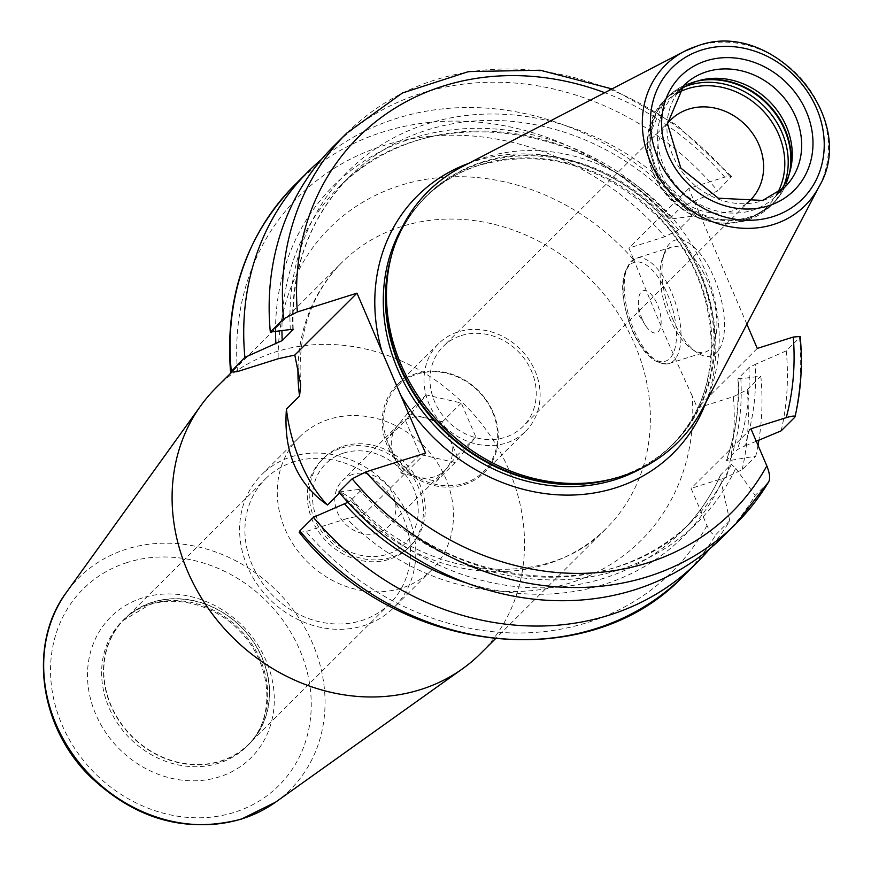 <?xml version="1.0" encoding="UTF-8"?>
<svg xmlns="http://www.w3.org/2000/svg" width="871" height="871" viewBox="0 0 871 871"><rect width="100%" height="100%" fill="white"/><g stroke="black" fill="none" stroke-linecap="round" stroke-linejoin="round"><path stroke-width="0.65" stroke-dasharray="4.36 3.27" d="M299.221 532.312L306.048 531.495L346.702 518.67A220.559 193.275 45.1 0 0 576.809 580.707A220.559 193.275 45.1 0 0 692.184 395.837L697.41 408.02L733.415 396.664L747.187 389.762L760.818 376.174L740.84 378.733L738.27 378.275A242.889 212.851 -134.9 0 1 726.523 460.345L726.272 460.694C735.429 434.869 739.316 407.574 737.933 378.841L748.929 367.649L755.233 364.394A247.723 217.075 -134.9 0 1 744.661 446.104L737.193 449.73L726.523 460.345L730.257 460.443L755.745 456.154L742.103 469.73L726.381 477.254L691.084 488.391L706.98 525.496C710.453 532.9 713.512 535.839 716.136 534.315L729.767 520.727A275.704 241.605 -134.9 0 1 709.571 548.948M321.573 159.295A275.704 241.605 -134.9 0 1 692.271 216.248L678.64 229.824L664.867 236.738L628.862 248.093L634.077 260.277A220.559 193.275 45.1 0 0 406.594 183.585A220.559 193.275 45.1 0 0 278.154 358.743M297.991 368.215A187.483 164.292 -134.9 0 1 341.878 262.509A187.483 164.292 -134.9 0 1 401.781 226.493A187.483 164.292 -134.9 0 1 615.906 310.13A187.483 164.292 -134.9 0 1 606.445 528.207A187.483 164.292 -134.9 0 1 546.542 564.234A187.483 164.292 -134.9 0 1 340.67 491.919L351.089 498.158L363.359 514.99L346.702 518.67M692.184 395.837C671.737 351.721 652.368 306.538 634.077 260.277M480.596 653.522A187.483 164.292 -134.9 0 0 490.057 435.446A187.483 164.292 -134.9 0 0 275.933 351.808A187.483 164.292 45.1 0 0 216.03 387.824M340.67 491.919L339.657 492.932M363.359 514.99L425.538 453.072M794.428 417.623A275.704 241.605 45.1 0 0 799.513 337.654L786.252 350.861L755.233 364.394M799.513 337.654L800.199 336.478M757.269 348.422L697.41 408.02M760.818 376.174A275.704 241.605 -134.9 0 1 758.881 440.182M757.999 445.266A275.704 241.605 -134.9 0 1 755.745 456.154M750.944 428.782L691.084 488.391M756.289 441.259L744.661 446.104M731.335 464.297A242.889 212.851 -134.9 0 1 692.293 520.934L681.634 531.55A242.889 212.851 45.1 0 0 720.665 474.913L731.335 464.297L735.723 468.326A247.723 217.075 45.1 0 1 358.852 489.448L361.421 489.905L350.763 500.531A242.889 212.851 45.1 0 0 681.634 531.55C697.878 515.338 710.79 496.601 720.393 475.337L721.33 482.665L729.767 520.727M735.723 468.326L755.201 495.414A275.704 241.605 -134.9 0 1 722.821 536.83M768.462 482.207L755.201 495.414M740.84 378.733A247.723 217.075 -134.9 0 1 730.257 460.443M275.541 331.416A247.723 217.075 -134.9 0 1 418.472 136.442A247.723 217.075 -134.9 0 1 672.292 218.806L692.271 216.248M721.33 482.665A247.723 217.075 -134.9 0 1 466.595 583.004M290.315 329.521A247.723 217.075 45.1 0 1 427.138 123.824A247.723 217.075 45.1 0 1 686.696 204.467L680.393 207.723L669.44 219.046C581.273 117.062 419.125 101.972 338.852 187.319A242.889 212.851 45.1 0 0 281.943 330.599M292.841 329.14A242.889 212.851 -134.9 0 1 349.521 176.693L338.852 187.319A242.889 212.851 45.1 0 1 669.723 218.338L672.292 218.806M350.763 500.531L347.921 502.327M361.705 489.208L361.421 489.905A242.889 212.851 -134.9 0 0 692.293 520.934C612.019 606.281 449.861 591.169 361.705 489.208M786.252 350.861A275.704 241.605 -134.9 0 1 781.167 430.829M686.696 204.467L717.704 190.923A275.704 241.605 -134.9 0 0 333.756 146.099M358.852 489.448L338.873 491.995M746.883 324.186L688.721 188.484L724.726 177.129L731.553 176.312L717.704 190.923M461.586 167.047A176.998 155.103 45.1 0 1 484.516 157.575A176.998 155.103 -134.9 0 1 672.227 217.761A176.998 155.103 -134.9 0 1 702.418 408.913M779.937 191.468A71.683 62.821 -134.9 0 1 775.473 196.487A71.683 62.821 -134.9 0 1 752.566 210.259A71.683 62.821 45.1 0 1 670.692 178.283A71.683 62.821 45.1 0 1 674.317 94.895A71.683 62.821 45.1 0 1 679.347 90.453M667.524 123.399A56.517 49.527 45.1 0 0 669.287 187.864A56.517 49.527 45.1 0 0 732.315 210.934A56.517 49.527 -134.9 0 0 746.937 203.15M461.282 335.553A56.517 49.527 -134.9 0 1 525.834 360.768A56.517 49.527 -134.9 0 1 522.981 426.507A56.517 49.527 -134.9 0 1 504.919 437.373A56.517 49.527 45.1 0 1 440.367 412.157A56.517 49.527 45.1 0 1 443.219 346.408A56.517 49.527 45.1 0 1 461.282 335.553M525.649 431.254A61.754 54.122 -134.9 0 0 528.762 359.407A61.754 54.122 -134.9 0 0 458.222 331.862A61.754 54.122 45.1 0 0 438.494 343.729A61.754 54.122 45.1 0 0 435.38 415.565A61.754 54.122 45.1 0 0 505.909 443.121A61.754 54.122 -134.9 0 0 525.649 431.254L483.851 472.866A61.754 54.122 -134.9 0 1 464.123 484.722A61.754 54.122 -134.9 0 1 393.594 457.177A61.754 54.122 -134.9 0 1 396.708 385.341A61.754 54.122 -134.9 0 1 416.436 373.474A61.754 54.122 -134.9 0 1 486.976 401.019A61.754 54.122 -134.9 0 1 483.851 472.866M343.403 446.202A61.754 54.122 -134.9 0 1 413.932 473.748A61.754 54.122 -134.9 0 1 410.818 545.584A61.754 54.122 -134.9 0 1 391.09 557.451A61.754 54.122 -134.9 0 1 320.55 529.906A61.754 54.122 -134.9 0 1 323.664 458.059A61.754 54.122 -134.9 0 1 343.403 446.202M341.519 448.075A61.754 54.122 -134.9 0 1 412.059 475.62A61.754 54.122 -134.9 0 1 408.935 547.456A61.754 54.122 -134.9 0 1 389.206 559.324A61.754 54.122 45.1 0 1 318.666 531.778A61.754 54.122 45.1 0 1 321.791 459.942A61.754 54.122 45.1 0 1 341.519 448.075M417.242 374.095A60.654 53.153 -134.9 0 1 492.638 412.321A60.654 53.153 -134.9 0 1 464.069 483.361A60.654 53.153 45.1 0 1 388.673 445.125A60.654 53.153 45.1 0 1 417.242 374.095M343.653 453.04A56.245 49.288 45.1 0 0 317.164 518.909A56.245 49.288 45.1 0 0 387.072 554.359A56.245 49.288 -134.9 0 0 413.562 488.489A56.245 49.288 -134.9 0 0 343.653 453.04M352.799 474.39A32.532 28.503 45.1 0 0 342.412 480.65A32.532 28.503 45.1 0 0 340.768 518.485A32.532 28.503 45.1 0 0 377.927 533.008A32.532 28.503 -134.9 0 0 388.314 526.748A32.532 28.503 -134.9 0 0 389.958 488.914A32.532 28.503 -134.9 0 0 352.799 474.39M434.389 476.775A32.532 28.503 -134.9 0 1 418.766 477.243A32.532 28.503 -134.9 0 1 393.953 456.262A32.532 28.503 -134.9 0 1 397.013 426.485A32.532 28.503 -134.9 0 1 398.874 424.417A32.532 28.503 -134.9 0 1 409.272 418.167A32.532 28.503 -134.9 0 1 424.896 417.688L407.334 413.627L386.702 439.343L401.204 473.182L436.338 481.304L456.959 455.587L442.457 421.749L424.896 417.688A32.532 28.503 -134.9 0 1 449.708 438.668A32.532 28.503 -134.9 0 1 446.649 468.446A32.532 28.503 -134.9 0 1 444.787 470.525A32.532 28.503 -134.9 0 1 434.389 476.775M405.527 420.606L420.029 454.444L455.163 462.566L475.784 436.85L461.282 403.012L426.159 394.89L405.527 420.606L386.702 439.343M426.159 394.89L407.334 413.627M420.029 454.444L401.204 473.182M455.163 462.566L436.338 481.304M475.784 436.85L456.959 455.587M461.282 403.012L442.457 421.749M299.221 437.275A93.741 82.146 45.1 0 1 329.173 419.267A93.741 82.146 -134.9 0 1 436.229 461.086A93.741 82.146 -134.9 0 1 431.504 570.124A93.741 82.146 -134.9 0 1 401.553 588.132A93.741 82.146 45.1 0 1 294.496 546.313A93.741 82.146 45.1 0 1 299.221 437.275L261.572 474.76A93.741 82.146 45.1 0 0 256.847 583.799A93.741 82.146 45.1 0 0 363.904 625.618A93.741 82.146 -134.9 0 0 393.855 607.61A93.741 82.146 -134.9 0 0 398.591 498.571A93.741 82.146 -134.9 0 0 291.524 456.752A93.741 82.146 45.1 0 0 261.572 474.76M265.568 478.767A88.08 77.181 45.1 0 1 293.712 461.848A88.08 77.181 -134.9 0 1 394.313 501.141A88.08 77.181 -134.9 0 1 389.87 603.603A88.08 77.181 -134.9 0 1 361.715 620.522A88.08 77.181 45.1 0 1 261.126 581.229A88.08 77.181 45.1 0 1 265.568 478.767L124.433 619.303A88.08 77.181 45.1 0 0 119.991 721.754A88.08 77.181 45.1 0 0 220.592 761.058A88.08 77.181 -134.9 0 0 248.736 744.128A88.08 77.181 -134.9 0 0 253.178 641.677A88.08 77.181 -134.9 0 0 152.588 602.373A88.08 77.181 45.1 0 0 124.433 619.303M248.866 744.357A88.33 77.41 -134.9 0 0 253.319 641.611A88.33 77.41 -134.9 0 0 152.436 602.199A88.33 77.41 45.1 0 0 124.205 619.172A88.33 77.41 45.1 0 0 119.752 721.928A88.33 77.41 45.1 0 0 220.646 761.33A88.33 77.41 -134.9 0 0 248.866 744.357L246.983 746.229A88.33 77.41 -134.9 0 1 218.763 763.203A88.33 77.41 45.1 0 1 117.868 723.801A88.33 77.41 45.1 0 1 122.332 621.045L149.616 604.659C182.159 594.468 218.948 608.72 238.959 630.408C273.124 663.702 276.009 719.272 246.983 746.229A88.33 77.41 -134.9 0 0 251.447 643.484A88.33 77.41 -134.9 0 0 150.552 604.071A88.33 77.41 45.1 0 0 122.332 621.045L124.205 619.172M688.721 188.484L628.862 248.093M672.543 318.688A60.654 26.609 -107.5 0 0 696.789 352.461A60.654 26.609 -107.5 0 0 723.061 339.603A60.654 26.609 -107.5 0 0 713.959 277.446A60.654 26.609 -107.5 0 0 664.932 251.501A60.654 26.609 -107.5 0 0 672.543 318.688M671.933 246.972A55.145 24.192 72.5 0 0 662.787 257.217A55.145 24.192 72.5 0 0 669.701 318.307A55.145 24.192 -107.5 0 0 691.737 349.01A55.145 24.192 -107.5 0 0 705.118 352.145A55.145 24.192 -107.5 0 0 707.35 280.821A55.145 24.192 72.5 0 0 671.933 246.972L636.026 258.306A55.145 24.192 72.5 0 1 671.432 292.144A55.145 24.192 72.5 0 1 669.2 363.479A55.145 24.192 72.5 0 1 633.783 329.63A55.145 24.192 72.5 0 1 636.026 258.306C619.684 269.237 618.301 293.081 631.878 329.815C642.994 354.41 655.438 365.635 669.2 363.479L705.118 352.145M642.243 319.287A22.058 9.679 72.5 0 1 638.432 303.021A22.058 9.679 72.5 0 1 644.801 290.566A22.058 9.679 72.5 0 1 657.311 304.284A22.058 9.679 -107.5 0 1 659.445 330.098A22.058 9.679 -107.5 0 1 645.52 325.471A22.058 9.679 -107.5 0 1 642.243 319.287M726.381 477.254A264.675 231.936 45.1 0 0 733.415 396.664M706.98 525.496A264.675 231.936 -134.9 0 1 306.048 531.495M237.5 371.569A264.675 231.936 -134.9 0 1 383.273 145.707A264.675 231.936 -134.9 0 1 664.867 236.738M742.103 469.73A275.704 241.605 45.1 0 0 747.187 389.762M678.64 229.824A275.704 241.605 45.1 0 0 294.681 185M683.757 575.731A275.704 241.605 45.1 0 0 716.136 534.315M748.929 367.649A242.889 212.851 -134.9 0 1 737.193 449.73M293.211 329.412C291.045 268.377 309.815 217.467 349.521 176.693A242.889 212.851 -134.9 0 1 680.393 207.723M347.017 132.893A275.704 241.605 -134.9 0 1 730.965 177.717M724.726 177.129A264.675 231.936 45.1 0 0 604.735 92.696M468.729 163.334A181.408 158.968 45.1 0 1 475.283 161.102A181.408 158.968 -134.9 0 1 660.664 215.093A181.408 158.968 -134.9 0 1 706.163 401.781M614.545 478.364A174.799 153.176 45.1 0 0 617.223 477.548A174.799 153.176 -134.9 0 0 673.076 443.97A174.799 153.176 -134.9 0 0 681.895 240.646A174.799 153.176 -134.9 0 0 482.251 162.659A174.799 153.176 45.1 0 0 426.398 196.247L424.242 198.403C439.735 183.052 458.168 171.968 479.529 165.163C543.264 148.168 602.035 164.804 655.852 215.072C723.235 280.114 729.92 390.872 670.91 446.126A174.799 153.176 -134.9 0 0 679.728 242.791A174.799 153.176 -134.9 0 0 480.095 164.815A174.799 153.176 45.1 0 0 424.242 198.403A174.799 153.176 45.1 0 0 402.01 227.571M391.754 254.626A174.799 153.176 45.1 0 1 426.398 196.247C407.889 214.832 395.597 237.413 389.522 263.978A175.017 153.372 45.1 0 1 482.752 161.875A175.017 153.372 -134.9 0 1 700.317 272.198A175.017 153.372 -134.9 0 1 617.887 477.177A175.017 153.372 45.1 0 1 605.182 480.563L617.779 477.199C639.151 470.394 657.583 459.322 673.076 443.97L670.91 446.126A174.799 153.176 -134.9 0 1 641.644 468.228M819.056 186.655A99.022 86.773 45.1 0 0 802.169 79.729A99.022 86.773 45.1 0 0 697.148 46.054M674.317 94.895L683.724 85.532A71.683 62.821 45.1 0 0 680.109 168.909A71.683 62.821 45.1 0 0 761.973 200.885A71.683 62.821 45.1 0 0 784.88 187.113L775.473 196.487M702.418 79.74L697.529 80.807A74.764 65.521 -134.9 0 0 692.097 82.255A74.764 65.521 45.1 0 0 656.886 169.823A74.764 65.521 45.1 0 0 749.833 216.955A74.764 65.521 -134.9 0 0 789.659 173.329C786.981 185.044 781.527 195.039 773.296 203.324A74.993 65.717 -134.9 0 1 749.332 217.739A74.993 65.717 45.1 0 1 663.68 184.282A74.993 65.717 45.1 0 1 667.469 97.051L664.823 99.675A74.993 65.717 45.1 0 0 661.045 186.906A74.993 65.717 45.1 0 0 746.687 220.363A74.993 65.717 -134.9 0 0 770.65 205.959L746.131 220.711L699.13 218.534L660.447 187.439L646.935 141.058L664.823 99.675A74.993 65.717 45.1 0 1 684.976 86.61M697.355 81.079A74.993 65.717 -134.9 0 0 691.432 82.636A74.993 65.717 45.1 0 0 667.469 97.051L691.988 82.288L697.529 80.807A74.764 65.521 -134.9 0 1 700.012 80.317M790.16 170.847A74.764 65.521 -134.9 0 1 789.659 173.329L790.748 168.441M789.387 173.503A74.993 65.717 -134.9 0 1 773.296 203.324L770.65 205.959A74.993 65.717 -134.9 0 0 783.813 185.85M777.324 193.373A73.055 64.019 -134.9 0 1 744.346 220.211A73.055 64.019 45.1 0 1 656.244 179.851A73.055 64.019 45.1 0 1 677.442 93.066M142.528 597.887A99.359 87.067 45.1 0 0 95.745 714.253A99.359 87.067 45.1 0 0 219.252 776.888A99.359 87.067 -134.9 0 0 266.047 660.523A99.359 87.067 -134.9 0 0 142.528 597.887M127.351 562.47A138.685 121.526 45.1 0 0 62.037 724.879A138.685 121.526 45.1 0 0 234.43 812.305A138.685 121.526 45.1 0 0 299.744 649.897A138.685 121.526 45.1 0 0 127.351 562.47M275.584 802.158A149.681 131.162 45.1 0 0 303.228 624.91A149.681 131.162 45.1 0 0 126.578 549.111A149.681 131.162 45.1 0 0 66.534 592.215M632.085 329.401A51.835 22.744 72.5 0 1 629.766 265.1A51.835 22.744 72.5 0 1 667.469 294.169A51.835 22.744 72.5 0 1 669.788 358.471A51.835 22.744 72.5 0 1 632.085 329.401M351.089 498.158C419.931 580.565 547.162 592.422 606.445 528.207L495.251 638.933M300.735 384.753C296.978 335.139 310.697 294.398 341.878 262.509L231.261 372.657M731.542 176.312L676.789 125.108L612.008 88.918M750.377 200.08L522.981 426.507M670.616 119.98L443.219 346.408M410.818 545.584L408.935 547.456M438.494 343.729L396.708 385.341M323.664 458.059L321.791 459.942M398.874 424.417L342.412 480.65M444.787 470.525L388.314 526.748M431.504 570.124L393.855 607.61M389.87 603.603L248.736 744.128M691.737 349.01L696.789 352.461M662.787 257.217L664.932 251.501M645.52 325.471L638.868 315.226L638.432 303.021"/><path stroke-width="1.31" d="M293.211 329.412L282.215 340.594L244.893 357.393L230.575 372.135L237.5 371.569L278.154 358.743L294.812 355.063L300.735 384.753L299.559 396L286.417 409.087A88.777 38.945 -107.5 0 0 327.529 505.006C297.011 483.841 283.304 451.875 286.417 409.087M231.261 372.657L216.03 387.824A187.483 164.292 45.1 0 0 200.722 405.788A187.483 164.292 45.1 0 0 214.451 616.766A187.483 164.292 45.1 0 0 420.693 689.549A187.483 164.292 -134.9 0 0 462.566 668.754A187.483 164.292 -134.9 0 0 480.596 653.522L495.251 638.933M339.657 492.932L327.529 505.006M468.729 163.334A181.408 158.968 45.1 0 0 381.825 351.089L356.99 293.146L294.812 355.063M381.825 351.089L400.704 395.129A181.408 158.968 45.1 0 0 615.351 487.912A181.408 158.968 -134.9 0 0 706.163 401.781M352.134 478.8L338.873 491.995A275.704 241.605 -134.9 0 0 722.821 536.83L736.082 523.623L768.462 482.207A275.704 241.605 -134.9 0 1 736.082 523.623A275.704 241.605 -134.9 0 1 352.134 478.8L365.907 471.886L425.538 453.072L400.704 395.129M292.841 329.14A242.889 212.851 -134.9 0 0 292.874 329.978L290.315 329.521L270.326 332.069A275.704 241.605 -134.9 0 1 333.756 146.099L347.017 132.893A275.704 241.605 -134.9 0 0 283.587 318.862L270.326 332.069M283.587 318.862L297.359 311.96L356.99 293.146M299.809 530.907L299.221 532.312C396.621 654.622 588.295 677.083 683.757 575.731A275.704 241.605 45.1 0 1 299.809 530.907L313.44 517.32A275.704 241.605 -134.9 0 0 697.399 562.154L683.757 575.731M768.462 482.207C770.432 479.148 769.888 473.704 766.839 465.887L750.944 428.782L786.241 417.655C793.274 415.576 795.996 415.565 794.428 417.623L795.005 416.795C801.037 390.807 802.768 364.045 800.199 336.478L793.274 337.055L757.269 348.422L746.883 324.186M758.881 440.182A275.704 241.605 -134.9 0 1 757.999 445.266M244.893 357.393A275.704 241.605 -134.9 0 1 308.323 171.424A275.704 241.605 -134.9 0 1 321.573 159.295M709.571 548.948A275.704 241.605 -134.9 0 1 697.399 562.154M794.428 417.623L781.167 430.829L756.289 441.259M275.911 343.86A247.723 217.075 -134.9 0 1 275.541 331.416M466.595 583.004A247.723 217.075 -134.9 0 1 344.459 503.786L313.44 517.32M347.921 502.327L344.459 503.786M819.056 186.655L702.418 408.913A176.998 155.103 -134.9 0 1 621.175 476.448A176.998 155.103 45.1 0 1 608.328 479.877A176.998 155.103 45.1 0 1 442.936 426.452A176.998 155.103 45.1 0 1 390.219 260.832A176.998 155.103 45.1 0 1 461.586 167.047L684.323 51.356A99.022 86.773 45.1 0 0 653.794 168.952A99.022 86.773 45.1 0 0 773.611 224.446A99.022 86.773 45.1 0 0 819.056 186.655C860.004 118.608 772.327 17.474 697.366 45.967L684.323 51.356A99.022 86.773 45.1 0 1 697.148 46.054M679.347 90.453A71.683 62.821 45.1 0 1 697.214 81.123A71.683 62.821 -134.9 0 1 702.418 79.74A71.683 62.821 -134.9 0 1 769.409 101.374A71.683 62.821 -134.9 0 1 790.748 168.441A71.683 62.821 -134.9 0 1 779.937 191.468M746.937 203.15A56.517 49.527 -134.9 0 0 750.377 200.08A56.517 49.527 -134.9 0 0 753.23 134.33A56.517 49.527 -134.9 0 0 688.678 109.115A56.517 49.527 45.1 0 0 670.616 119.98A56.517 49.527 45.1 0 0 667.524 123.399M299.559 396A187.483 164.292 -134.9 0 1 297.991 368.215M230.575 372.135C224.729 297.697 246.101 235.322 294.681 185A275.704 241.605 45.1 0 0 231.261 370.97M281.943 330.599A242.889 212.851 45.1 0 0 282.215 340.594M786.241 417.655A264.675 231.936 45.1 0 0 793.274 337.055M604.735 92.696A264.675 231.936 45.1 0 0 297.359 311.96M365.907 471.886A264.675 231.936 45.1 0 0 766.839 465.887M402.01 227.571A174.799 153.176 45.1 0 0 428.031 418.341A174.799 153.176 45.1 0 0 615.057 479.703A174.799 153.176 -134.9 0 0 641.644 468.228M391.754 254.626A174.799 153.176 45.1 0 0 441.194 428.184A174.799 153.176 45.1 0 0 614.545 478.364M390.219 260.832L389.522 263.978A175.017 153.372 45.1 0 0 441.641 427.748A175.017 153.372 45.1 0 0 605.182 480.563L608.328 479.877M701.612 50.028A92.478 81.036 45.1 0 0 658.062 158.326A92.478 81.036 45.1 0 0 773.013 216.618A92.478 81.036 45.1 0 0 816.563 108.32A92.478 81.036 45.1 0 0 701.612 50.028M768.396 205.839A80.502 70.551 45.1 0 0 806.306 111.553A80.502 70.551 45.1 0 0 706.239 60.807A80.502 70.551 45.1 0 0 668.318 155.092A80.502 70.551 45.1 0 0 768.396 205.839M784.88 187.113A71.683 62.821 45.1 0 0 788.495 103.736A71.683 62.821 45.1 0 0 706.631 71.749A71.683 62.821 45.1 0 0 683.724 85.532L667.513 123.736L680.806 168.07L718.346 198.196L762.724 200.428L784.88 187.113M700.012 80.317A74.764 65.521 -134.9 0 1 790.16 170.847M697.355 81.079A74.993 65.717 -134.9 0 1 766.948 103.823A74.993 65.717 -134.9 0 1 789.387 173.503M783.813 185.85A74.993 65.717 -134.9 0 0 765.87 108.069A74.993 65.717 -134.9 0 0 688.787 85.271A74.993 65.717 45.1 0 0 684.976 86.61M677.442 93.066A73.055 64.019 45.1 0 1 687.938 88.602A73.055 64.019 -134.9 0 1 765.849 113.949A73.055 64.019 -134.9 0 1 777.324 193.373M275.584 802.158L241.517 819.078C185.381 833.83 134.493 819.219 88.831 775.244C38.76 725.118 28.264 643.103 66.534 592.215A149.681 131.162 45.1 0 0 77.486 760.644A149.681 131.162 45.1 0 0 242.149 818.762A149.681 131.162 45.1 0 0 275.584 802.158L462.566 668.754M308.323 171.424L294.681 185M612.008 88.918L540.27 70.224L468.533 71.596L402.369 93.023L347.017 132.893M66.534 592.215L200.722 405.788"/></g></svg>

